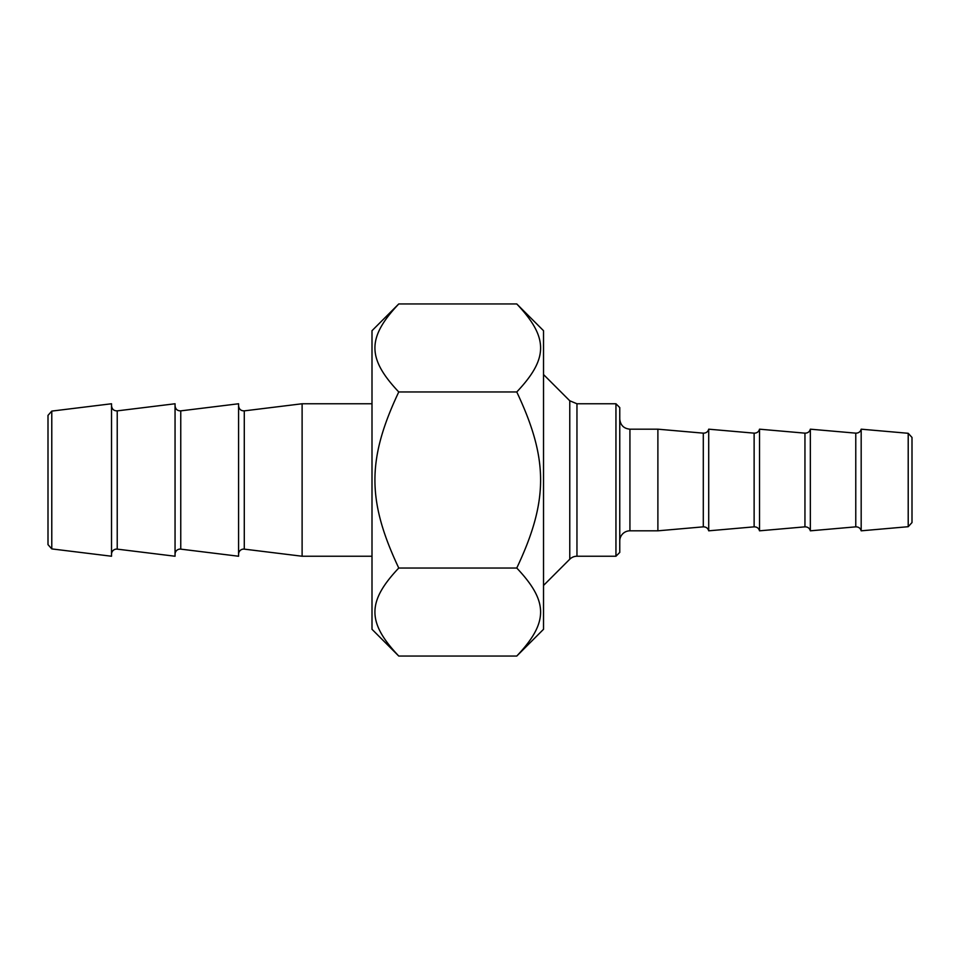 <?xml version="1.0" encoding="UTF-8"?>
<svg xmlns="http://www.w3.org/2000/svg" width="960" height="960" viewBox="0 0 960 960"><rect width="100%" height="100%" fill="white"/><g stroke="black" fill="none" stroke-linecap="round" stroke-linejoin="round"><path stroke-width="1.44" d="M516.768 303.948L543.528 330.708L543.528 629.292L516.768 656.052C548.544 622.392 548.544 601.692 516.768 568.032C548.544 500.712 548.544 459.288 516.768 391.968C548.544 358.308 548.544 337.608 516.768 303.948L398.76 303.948C366.984 337.608 366.984 358.308 398.76 391.968C366.984 459.288 366.984 500.712 398.76 568.032C366.984 601.692 366.984 622.392 398.76 656.052L372 629.292L372 330.708L398.76 303.948M398.76 568.032L516.768 568.032M398.76 656.052L516.768 656.052M398.76 391.968L516.768 391.968M908.208 526.704L912 522.564L912 437.436L908.208 433.296L908.208 526.704L861.18 530.82L861.18 429.18C860.4 431.832 858.588 433.152 855.768 433.152L855.768 526.848L810.348 530.82L810.348 429.18C809.568 431.832 807.768 433.152 804.948 433.152L804.948 526.848L759.528 530.82L759.528 429.18C758.748 431.832 756.948 433.152 754.128 433.152L754.128 526.848L708.708 530.82L708.708 429.18C707.928 431.832 706.128 433.152 703.296 433.152L703.296 526.848L657.888 530.82L629.928 530.82A10.164 10.164 0 0 0 619.764 540.984M615.948 556.236L619.764 552.42L619.764 407.58L615.948 403.764L615.948 556.236L576.96 556.236A10.164 10.164 0 0 0 569.772 559.212L543.528 585.456M657.888 530.82L657.888 429.18L629.928 429.18C623.76 428.58 620.364 425.184 619.764 419.016M51.78 411.096L48 415.38L48 544.62L51.78 548.904L51.78 411.096L111.528 403.764L111.528 556.236L51.78 548.904M238.584 554.184A5.088 5.088 0 0 1 244.284 549.132L244.284 410.868L302.112 403.764L302.112 556.236L372 556.236M111.528 554.184A5.088 5.088 0 0 1 117.228 549.132L117.228 410.868C113.856 410.904 111.96 409.224 111.528 405.816M117.228 410.868L175.056 403.764L175.056 556.236L117.228 549.132M175.056 554.184A5.088 5.088 0 0 1 180.756 549.132L180.756 410.868C177.396 410.904 175.488 409.224 175.056 405.816M180.756 410.868L238.584 403.764L238.584 556.236L180.756 549.132M629.928 530.82L629.928 429.18M576.96 556.236L576.96 403.764L569.772 400.788L569.772 559.212M615.948 403.764L576.96 403.764M569.772 400.788L543.528 374.544M908.208 433.296L861.18 429.18M708.708 530.82C707.928 528.168 706.128 526.848 703.296 526.848M703.296 433.152L657.888 429.18M759.528 530.82C758.748 528.168 756.948 526.848 754.128 526.848M754.128 433.152L708.708 429.18M810.348 530.82C809.568 528.168 807.768 526.848 804.948 526.848M804.948 433.152L759.528 429.18M861.18 530.82C860.4 528.168 858.588 526.848 855.768 526.848M855.768 433.152L810.348 429.18M302.112 403.764L372 403.764M244.284 410.868C240.924 410.904 239.016 409.224 238.584 405.816M244.284 549.132L302.112 556.236"/></g></svg>
